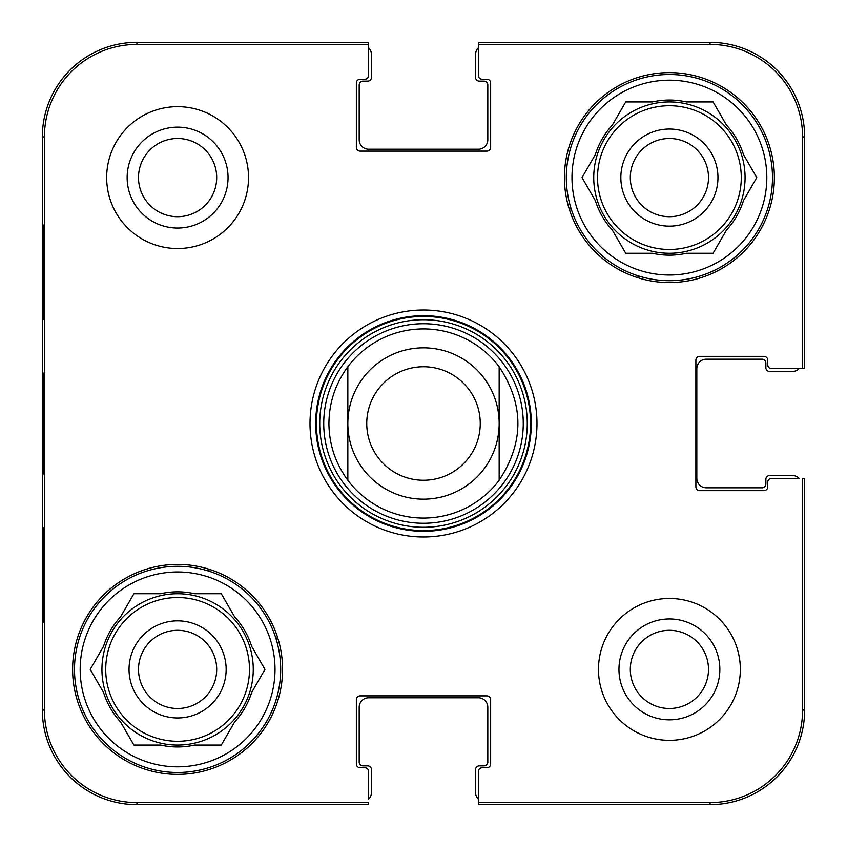<?xml version="1.0" encoding="UTF-8"?>
<svg xmlns="http://www.w3.org/2000/svg" width="847" height="847" viewBox="0 0 847 847"><rect width="100%" height="100%" fill="white"/><g stroke="black" fill="none" stroke-linecap="round" stroke-linejoin="round"><path stroke-width="1.27" d="M368.646 47.887A9.455 9.455 0 0 1 371.484 54.642L371.484 77.342A3.78 3.78 0 0 1 367.704 81.132L362.971 81.132A3.78 3.78 0 0 0 359.192 84.912L359.192 139.766A9.455 9.455 0 0 0 368.646 149.22L478.354 149.22A9.455 9.455 0 0 0 487.808 139.766L487.808 84.912A3.78 3.78 0 0 0 484.029 81.132L479.296 81.132A3.78 3.78 0 0 1 475.516 77.342L475.516 54.642A9.455 9.455 0 0 1 478.354 47.887L478.354 44.415L710.072 44.415A92.514 92.514 0 0 1 802.585 136.928L802.585 368.646L804.65 368.646L804.65 136.928A94.578 94.578 0 0 0 710.072 42.35L478.354 42.35L478.354 75.457A3.78 3.78 0 0 0 482.134 79.237L486.866 79.237A3.78 3.78 0 0 1 490.646 83.017L490.646 147.336A3.78 3.78 0 0 1 486.866 151.115L360.134 151.115A3.78 3.78 0 0 1 356.354 147.336L356.354 83.017A3.78 3.78 0 0 1 360.134 79.237L364.866 79.237A3.78 3.78 0 0 0 368.646 75.457L368.646 42.35L136.928 42.35A94.578 94.578 0 0 0 42.35 136.928L42.35 710.072A94.578 94.578 0 0 0 136.928 804.65L368.646 804.65L368.646 802.585L136.928 802.585A92.514 92.514 0 0 1 44.415 710.072L44.415 136.928A92.514 92.514 0 0 1 136.928 44.415L368.646 44.415M799.113 368.646A9.455 9.455 0 0 1 792.358 371.484L769.658 371.484A3.78 3.78 0 0 1 765.868 367.704L765.868 362.971A3.78 3.78 0 0 0 762.088 359.192L706.292 359.192A9.455 9.455 0 0 0 696.827 368.646L696.827 478.354A9.455 9.455 0 0 0 706.292 487.808L762.088 487.808A3.78 3.78 0 0 0 765.868 484.029L765.868 479.296A3.78 3.78 0 0 1 769.658 475.516L792.358 475.516A9.455 9.455 0 0 1 799.113 478.354L771.543 478.354A3.78 3.78 0 0 0 767.763 482.134L767.763 486.866A3.78 3.78 0 0 1 763.983 490.646L699.664 490.646A3.78 3.78 0 0 1 695.885 486.866L695.885 360.134A3.78 3.78 0 0 1 699.664 356.354L763.983 356.354A3.78 3.78 0 0 1 767.763 360.134L767.763 364.866A3.78 3.78 0 0 0 771.543 368.646L802.585 368.646M478.354 799.113A9.455 9.455 0 0 1 475.516 792.358L475.516 769.658A3.78 3.78 0 0 1 479.296 765.868L484.029 765.868A3.78 3.78 0 0 0 487.808 762.088L487.808 707.234A9.455 9.455 0 0 0 478.354 697.78L368.646 697.78A9.455 9.455 0 0 0 359.192 707.234L359.192 762.088A3.78 3.78 0 0 0 362.971 765.868L367.704 765.868A3.78 3.78 0 0 1 371.484 769.658L371.484 792.358A9.455 9.455 0 0 1 368.646 799.113L368.646 771.543A3.78 3.78 0 0 0 364.866 767.763L360.134 767.763A3.78 3.78 0 0 1 356.354 763.983L356.354 699.664A3.78 3.78 0 0 1 360.134 695.885L486.866 695.885A3.78 3.78 0 0 1 490.646 699.664L490.646 763.983A3.78 3.78 0 0 1 486.866 767.763L482.134 767.763A3.78 3.78 0 0 0 478.354 771.543L478.354 804.65L710.072 804.65A94.578 94.578 0 0 0 804.65 710.072L804.65 478.354L802.585 478.354L802.585 710.072A92.514 92.514 0 0 1 710.072 802.585L478.354 802.585M499.158 366.751C524.145 404.58 524.145 442.42 499.158 480.249L499.158 366.751L499.158 480.249A94.578 94.578 0 0 1 347.842 480.249C335.423 463.362 329.123 444.453 328.922 423.5C329.123 402.547 335.423 383.638 347.842 366.751L347.842 480.249L347.842 366.751A94.578 94.578 0 0 1 499.158 366.751A94.578 94.578 0 0 0 347.842 366.751M366.751 423.5A56.749 56.749 0 0 1 451.875 374.353A56.749 56.749 0 0 1 451.875 472.647A56.749 56.749 0 0 1 366.751 423.5M347.842 423.5A75.658 75.658 0 0 1 461.329 357.974A75.658 75.658 0 0 1 461.329 489.026A75.658 75.658 0 0 1 347.842 423.5M138.495 177.595A39.1 39.1 0 0 1 197.15 143.736A39.1 39.1 0 0 1 197.15 211.454A39.1 39.1 0 0 1 138.495 177.595M630.306 669.405A39.1 39.1 0 0 1 688.95 635.546A39.1 39.1 0 0 1 688.95 703.264A39.1 39.1 0 0 1 630.306 669.405M708.505 177.595A39.1 39.1 0 0 1 649.85 211.454A39.1 39.1 0 0 1 649.85 143.736A39.1 39.1 0 0 1 708.505 177.595M216.694 669.405A39.1 39.1 0 0 1 158.05 703.264A39.1 39.1 0 0 1 158.05 635.546A39.1 39.1 0 0 1 216.694 669.405M637.452 275.614A260.093 260.093 0 0 1 639.178 278.134M209.548 571.386A260.093 260.093 0 0 1 207.822 568.866M568.866 207.822A260.093 260.093 0 0 1 571.386 209.548M278.134 639.178A260.093 260.093 0 0 1 275.614 637.452M74.504 669.405A103.09 103.09 0 0 1 229.145 580.121A103.09 103.09 0 0 1 229.145 758.679A103.09 103.09 0 0 1 74.504 669.405M566.315 177.595A103.09 103.09 0 0 1 720.945 88.321A103.09 103.09 0 0 1 720.945 266.879A103.09 103.09 0 0 1 566.315 177.595M226.149 669.405A48.554 48.554 0 0 0 153.318 627.352A48.554 48.554 0 0 0 153.318 711.459A48.554 48.554 0 0 0 226.149 669.405M90.227 669.405L103.556 646.314A77.553 77.553 0 0 1 120.581 616.828L133.911 593.736L160.57 593.736A77.553 77.553 0 0 1 194.619 593.736L221.279 593.736L234.608 616.828A77.553 77.553 0 0 1 251.633 646.314L264.963 669.405L251.633 692.486A77.553 77.553 0 0 1 234.608 721.983L221.279 745.064L194.619 745.064A77.553 77.553 0 0 1 160.57 745.064L133.911 745.064L120.581 721.983A77.553 77.553 0 0 1 103.556 692.486L90.227 669.405M80.179 669.405A97.416 97.416 0 0 1 226.308 585.044A97.416 97.416 0 0 1 226.308 753.766A97.416 97.416 0 0 1 80.179 669.405M101.936 669.405A75.658 75.658 0 0 1 215.424 603.879A75.658 75.658 0 0 1 215.424 734.931A75.658 75.658 0 0 1 101.936 669.405M717.96 177.595A48.554 48.554 0 0 0 645.128 135.541A48.554 48.554 0 0 0 645.128 219.648A48.554 48.554 0 0 0 717.96 177.595M582.037 177.595L595.367 154.514A77.553 77.553 0 0 1 612.392 125.017L625.721 101.936L652.381 101.936A77.553 77.553 0 0 1 686.43 101.936L713.089 101.936L726.419 125.017A77.553 77.553 0 0 1 743.444 154.514L756.773 177.595L743.444 200.686A77.553 77.553 0 0 1 726.419 230.172L713.089 253.264L686.43 253.264A77.553 77.553 0 0 1 652.381 253.264L625.721 253.264L612.392 230.172A77.553 77.553 0 0 1 595.367 200.686L582.037 177.595M571.99 177.595A97.416 97.416 0 0 1 718.108 93.234A97.416 97.416 0 0 1 718.108 261.956A97.416 97.416 0 0 1 571.99 177.595M593.736 177.595A75.658 75.658 0 0 1 707.234 112.069A75.658 75.658 0 0 1 707.234 243.121A75.658 75.658 0 0 1 593.736 177.595M423.5 323.734A99.766 99.766 0 0 0 337.095 473.378A99.766 99.766 0 0 0 509.905 473.378A99.766 99.766 0 0 0 423.5 323.734M43.133 319.467L43.133 224.889L43.631 319.467M43.133 622.111L43.133 527.533L43.631 622.111M42.721 423.479L43.165 474.098L43.165 372.976L42.721 423.479M127.145 177.595A50.449 50.449 0 0 0 202.825 221.289A50.449 50.449 0 0 0 202.825 133.911A50.449 50.449 0 0 0 127.145 177.595M618.956 669.405A50.449 50.449 0 0 0 694.625 713.089A50.449 50.449 0 0 0 694.625 625.711A50.449 50.449 0 0 0 618.956 669.405M282.58 669.405A104.986 104.986 0 0 1 125.102 760.32A104.986 104.986 0 0 1 125.102 578.49A104.986 104.986 0 0 1 282.58 669.405M774.38 177.595A104.986 104.986 0 0 1 616.912 268.51A104.986 104.986 0 0 1 616.912 86.68A104.986 104.986 0 0 1 774.38 177.595M740.342 669.405A70.936 70.936 0 0 1 633.937 730.834A70.936 70.936 0 0 1 633.937 607.977A70.936 70.936 0 0 1 740.342 669.405M248.531 177.595A70.936 70.936 0 0 1 142.127 239.023A70.936 70.936 0 0 1 142.127 116.166A70.936 70.936 0 0 1 248.531 177.595M315.677 423.5A107.823 107.823 0 0 1 477.412 330.129A107.823 107.823 0 0 1 477.412 516.871A107.823 107.823 0 0 1 315.677 423.5M310.002 423.5A113.498 113.498 0 0 0 480.249 521.784A113.498 113.498 0 0 0 480.249 325.216A113.498 113.498 0 0 0 310.002 423.5M499.158 480.249A94.578 94.578 0 0 1 347.842 480.249M105.716 669.405A71.879 71.879 0 0 1 213.539 607.151A71.879 71.879 0 0 1 213.539 731.649A71.879 71.879 0 0 1 105.716 669.405M597.527 177.595A71.879 71.879 0 0 1 705.339 115.351A71.879 71.879 0 0 1 705.339 239.849A71.879 71.879 0 0 1 597.527 177.595M423.5 316.429A107.071 107.071 0 0 0 330.775 477.041A107.071 107.071 0 0 0 516.225 477.041A107.071 107.071 0 0 0 423.5 316.429M423.5 319.732A103.768 103.768 0 0 0 333.633 475.389A103.768 103.768 0 0 0 513.367 475.389A103.768 103.768 0 0 0 423.5 319.732M42.35 136.928L44.415 136.928M42.35 710.072L44.415 710.072M804.65 136.928L802.585 136.928M136.928 42.35L136.928 44.415M710.072 804.65L710.072 802.585M804.65 710.072L802.585 710.072M136.928 804.65L136.928 802.585M710.072 42.35L710.072 44.415"/></g></svg>
